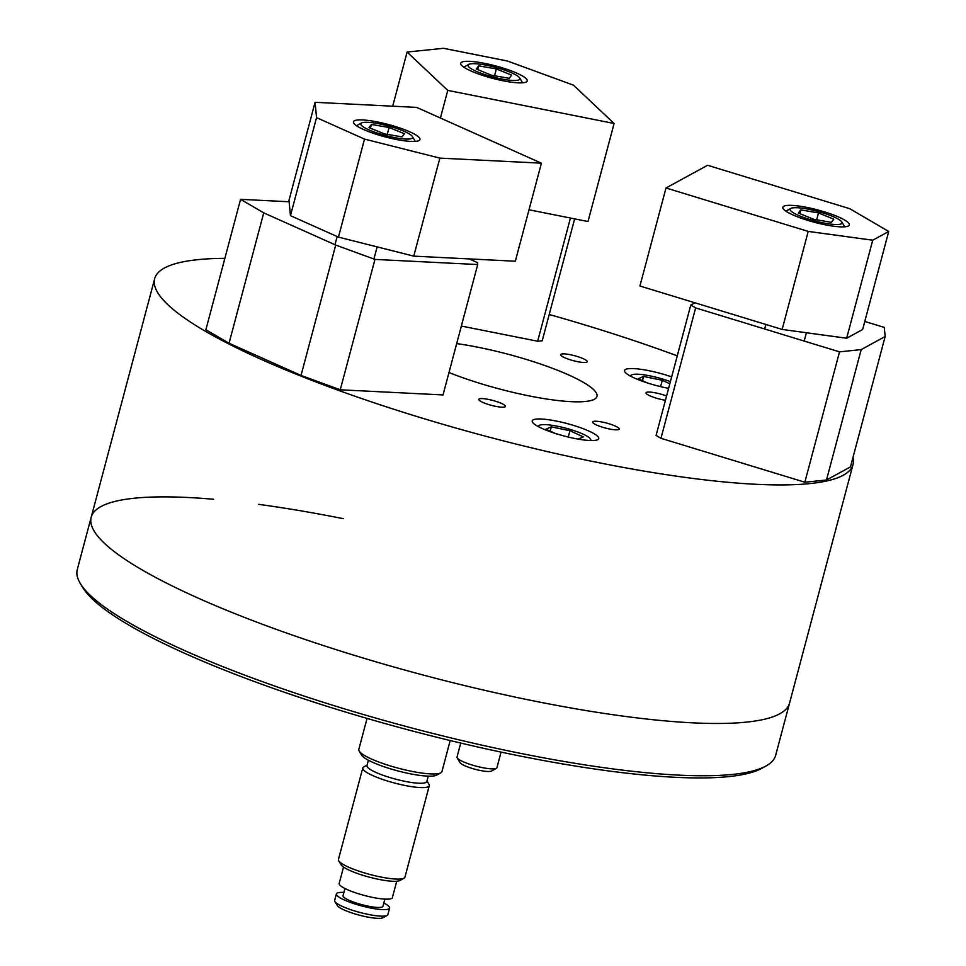 <?xml version="1.0" encoding="UTF-8"?>
<svg xmlns="http://www.w3.org/2000/svg" width="966" height="966" viewBox="0 0 966 966"><rect width="100%" height="100%" fill="white"/><g stroke="black" fill="none" stroke-linecap="round" stroke-linejoin="round"><path stroke-width="1.45" d="M556.247 421.043A34.414 6.388 14.9 0 0 532.23 420.898A34.414 6.388 14.9 0 0 574.722 438.467A34.414 6.388 14.9 0 0 598.739 438.6A34.414 6.388 14.9 0 0 556.247 421.043M671.672 376.885A34.414 6.388 14.9 0 0 648.56 370.618A34.414 6.388 14.9 0 0 624.555 370.485A34.414 6.388 14.9 0 0 667.047 388.054A34.414 6.388 14.9 0 0 668.617 388.356M570.266 354.703A13.766 2.56 14.9 0 0 560.654 354.655A13.766 2.56 14.9 0 0 577.656 361.682A13.766 2.56 14.9 0 0 587.256 361.731A13.766 2.56 14.9 0 0 570.266 354.703M666.576 396A13.766 2.56 14.9 0 0 655.612 392.872A13.766 2.56 14.9 0 0 646.013 392.812A13.766 2.56 14.9 0 0 663.014 399.839A13.766 2.56 14.9 0 0 665.441 400.274M602.192 422.045A13.766 2.56 14.9 0 0 592.593 421.985A13.766 2.56 14.9 0 0 609.582 429.013A13.766 2.56 14.9 0 0 619.194 429.073A13.766 2.56 14.9 0 0 602.192 422.045M488.41 399.405A13.766 2.56 14.9 0 0 478.81 399.356A13.766 2.56 14.9 0 0 495.812 406.372A13.766 2.56 14.9 0 0 505.411 406.432A13.766 2.56 14.9 0 0 488.41 399.405M549.207 314.493A361.332 67.101 -165.1 0 1 677.263 355.85M852.978 457.461A361.332 67.101 -165.1 0 1 853.026 464.537A361.332 67.101 -165.1 0 1 600.876 463.125A361.332 67.101 -165.1 0 1 154.669 278.715A361.332 67.101 -165.1 0 1 224.873 258.333M853.026 464.537L789.56 703.079A361.332 67.101 -165.1 0 1 537.398 701.666A361.332 67.101 -165.1 0 1 91.19 517.257A361.332 67.101 -165.1 0 1 213.631 499.277M456.676 343.594A96.358 17.895 -165.1 0 1 477.977 347.229A96.358 17.895 -165.1 0 1 596.964 396.41A96.358 17.895 -165.1 0 1 529.718 396.024A96.358 17.895 -165.1 0 1 448.985 372.526M574.649 218.871L542.216 340.769L537.664 341.227L570.447 218.026M461.35 326.049L537.664 341.227M387.137 915.418L383.031 917.7A24.09 4.468 -165.1 0 1 360.873 915.551A24.09 4.468 -165.1 0 1 337.991 906.35A24.09 4.468 -165.1 0 1 337.303 905.54L334.876 901.519A27.531 5.108 14.9 0 0 335.661 902.437A27.531 5.108 14.9 0 0 361.815 912.955A27.531 5.108 14.9 0 0 387.137 915.418A27.531 5.108 14.9 0 0 387.861 914.609L389.6 908.076A27.531 5.108 -165.1 0 1 366.078 907.038A27.531 5.108 -165.1 0 1 337.4 895.905A27.531 5.108 -165.1 0 1 336.385 893.924A27.531 5.108 -165.1 0 1 343.908 892.415M336.385 893.924L334.647 900.457A27.531 5.108 14.9 0 0 334.876 901.519M404.03 878.179L399.924 880.461A30.972 5.748 -165.1 0 1 371.439 877.696A30.972 5.748 -165.1 0 1 342.024 865.862A30.972 5.748 -165.1 0 1 341.143 864.824L338.716 860.803A34.414 6.388 14.9 0 0 339.706 861.962A34.414 6.388 14.9 0 0 372.381 875.099A34.414 6.388 14.9 0 0 404.03 878.179A34.414 6.388 14.9 0 0 404.947 877.164L429.29 785.672A34.414 6.388 -165.1 0 1 399.888 784.368A34.414 6.388 -165.1 0 1 364.049 770.457A34.414 6.388 -165.1 0 1 362.781 767.982A34.414 6.388 -165.1 0 1 363.687 766.968L367.116 765.06M362.781 767.982L338.438 859.474A34.414 6.388 14.9 0 0 338.716 860.803M428.264 776.145L426.827 781.518A30.972 5.748 -165.1 0 1 400.371 780.347A30.972 5.748 -165.1 0 1 368.118 767.825A30.972 5.748 -165.1 0 1 366.971 765.591L368.408 760.206M440.81 772.812L436.704 775.094A39.57 7.354 -165.1 0 1 400.31 771.556A39.57 7.354 -165.1 0 1 362.721 756.438A39.57 7.354 -165.1 0 1 361.598 755.098L359.171 751.089A43.011 7.994 14.9 0 0 360.39 752.526A43.011 7.994 14.9 0 0 401.252 768.96A43.011 7.994 14.9 0 0 440.81 772.812A43.011 7.994 14.9 0 0 441.945 771.544L450.192 740.548M367.056 718.426L358.809 749.423A43.011 7.994 14.9 0 0 359.171 751.089M396.748 881.209L392.377 897.619A27.531 5.108 -165.1 0 1 368.855 896.581A27.531 5.108 -165.1 0 1 340.189 885.448A27.531 5.108 -165.1 0 1 339.175 883.467L343.534 867.057M384.854 899.117L382.947 906.301A20.648 3.84 -165.1 0 1 365.305 905.528A20.648 3.84 -165.1 0 1 343.799 897.185A20.648 3.84 -165.1 0 1 343.039 895.687L344.959 888.503M383.816 903.041A27.531 5.108 -165.1 0 1 388.586 906.084A27.531 5.108 -165.1 0 1 389.6 908.076M426.972 780.987L429.001 784.344A34.414 6.388 -165.1 0 1 429.29 785.672M766.098 765.953L761.993 768.224A357.891 66.461 -165.1 0 1 521.7 756.342A357.891 66.461 -165.1 0 1 82.738 587.497L80.311 583.476A361.332 67.101 14.9 0 0 523.487 753.951A361.332 67.101 14.9 0 0 766.098 765.953A361.332 67.101 14.9 0 0 775.65 755.364L789.56 703.079A361.332 67.101 -165.1 0 1 537.398 701.666A361.332 67.101 -165.1 0 1 91.19 517.257L77.28 569.542A361.332 67.101 14.9 0 0 80.311 583.476M258.574 504.337A361.332 67.101 -165.1 0 1 343.353 518.682M695.641 307.913L660.949 438.298L656.083 435.449L690.775 305.063L695.641 307.913L839.526 351.853L804.835 482.227L826.485 479.993L850.466 466.904L885.158 336.518L884.288 327.414L864.775 321.449M660.949 438.298L804.835 482.227M839.526 351.853L861.177 349.607L826.485 479.993M861.177 349.607L885.158 336.518M694.928 302.805L690.775 305.063M289.124 201.761L240.57 199.334L205.879 329.708L229.039 343.256L301.03 375.436L340.261 389.793L443.02 394.937L477.711 264.551L477.53 262.643L469.186 258.912M240.57 199.334L263.73 212.87L229.039 343.256M263.73 212.87L335.721 245.062L301.03 375.436M335.721 245.062L374.953 259.407L340.261 389.793M374.953 259.407L477.711 264.551M503.201 80.806A34.414 6.388 -165.1 0 1 460.71 63.249A34.414 6.388 -165.1 0 1 484.727 63.382A34.414 6.388 -165.1 0 1 527.219 80.939A34.414 6.388 -165.1 0 1 503.201 80.806M407.097 52.055L447.753 90.393L614.098 123.491L573.442 85.153L507.476 61.027L443.491 48.3L407.097 52.055L392.691 106.2M447.753 90.393L440.411 118.033M529.018 209.791L588.016 221.528L614.098 123.491M517.909 76.229A26.843 4.987 14.9 0 0 491.911 66.425A26.843 4.987 14.9 0 0 468.739 64.408A26.843 4.987 14.9 0 0 470.031 67.958A26.843 4.987 14.9 0 0 500.883 78.826A26.843 4.987 14.9 0 0 519.684 77.956A26.843 4.987 14.9 0 0 517.909 76.229M463.789 67.149A30.972 5.748 -165.1 0 1 463.813 67.137L468.739 64.408M491.561 75.263L509.275 78.318L511.678 75.155L496.367 68.924L478.653 65.857L476.25 69.033L491.561 75.263M522.594 82.786A30.972 5.748 -165.1 0 1 522.606 82.798L519.684 77.956M477.651 69.6L478.653 65.857M494.544 75.771L496.367 68.924M783.752 206.241A34.414 6.388 -165.1 0 1 820.919 210.817A34.414 6.388 -165.1 0 1 849.331 224.957A34.414 6.388 -165.1 0 1 848.402 225.972A34.414 6.388 -165.1 0 1 811.247 221.407A34.414 6.388 -165.1 0 1 782.822 207.255A34.414 6.388 -165.1 0 1 783.752 206.241M888.72 231.478L849.79 208.704L707.571 165.283L666.009 187.984L639.927 286.008L782.146 329.43L846.651 338.245L862.638 329.515L888.72 231.478L872.733 240.208L846.651 338.245M666.009 187.984L808.228 231.405L782.146 329.43M808.228 231.405L872.733 240.208M409.777 131.823A34.414 6.388 -165.1 0 1 419.944 139.527A34.414 6.388 -165.1 0 1 398.97 139.961A34.414 6.388 -165.1 0 1 363.614 129.516A34.414 6.388 -165.1 0 1 353.435 121.825A34.414 6.388 -165.1 0 1 374.41 121.39A34.414 6.388 -165.1 0 1 409.777 131.823M338.438 237.117L413.762 256.135L515.325 261.218L541.407 163.182L416.624 107.395L315.073 102.311L288.979 200.348L290.452 215.66L338.438 237.117L364.52 139.092L439.856 158.11L413.762 256.135M439.856 158.11L541.407 163.182M315.073 102.311L316.534 117.635L290.452 215.66M316.534 117.635L364.52 139.092M496.379 768.32L491.452 771.061A16.519 3.067 -165.1 0 1 471.493 768.236A16.519 3.067 -165.1 0 1 460.106 762.717L457.196 757.887A20.648 3.84 14.9 0 0 471.42 764.794A20.648 3.84 14.9 0 0 496.379 768.32A20.648 3.84 14.9 0 0 496.922 767.716L501.076 752.103M590.141 440.508A26.843 4.987 14.9 0 0 590.323 438.89A26.843 4.987 14.9 0 0 571.824 429.918A26.843 4.987 14.9 0 0 539.378 425.33A26.843 4.987 14.9 0 0 538.738 426.827M578.127 439.107L583.271 436.886L569.952 430.727L551.284 426.851L545.947 429.158L554.979 433.323M460.746 743.071L457.015 757.09A20.648 3.84 14.9 0 0 457.196 757.887M550.161 431.102L551.284 426.851M568.262 437.043L569.952 430.727M670.404 381.642A26.843 4.987 14.9 0 0 631.704 374.917A26.843 4.987 14.9 0 0 631.064 376.414M669.824 383.804L662.278 380.302L643.61 376.438L638.272 378.732L647.305 382.91M642.487 380.676L643.61 376.438M660.587 386.629L662.278 380.302M812.829 220.393A26.843 4.987 14.9 0 0 841.797 221.975A26.843 4.987 14.9 0 0 819.325 211.832A26.843 4.987 14.9 0 0 790.852 208.415A26.843 4.987 14.9 0 0 812.829 220.393M844.707 226.805A30.972 5.748 -165.1 0 1 844.719 226.817L841.797 221.975M800.766 209.876L798.363 213.051L813.674 219.27L831.4 222.337L833.803 219.173L818.48 212.943L800.766 209.876L799.776 213.619M785.913 211.168A30.972 5.748 -165.1 0 1 785.926 211.156L790.852 208.415M816.656 219.789L818.48 212.943M366.005 122.259A26.843 4.987 14.9 0 0 361.465 122.984A26.843 4.987 14.9 0 0 375.533 132.463A26.843 4.987 14.9 0 0 407.386 139.092A26.843 4.987 14.9 0 0 412.41 136.544A26.843 4.987 14.9 0 0 393.222 127.355A26.843 4.987 14.9 0 0 366.005 122.259M356.514 125.737A30.972 5.748 -165.1 0 1 356.539 125.725L361.465 122.984M404.416 133.731L389.093 127.5L371.379 124.445L368.976 127.609L384.287 133.839L402.013 136.906L404.416 133.731M412.41 136.544L415.32 141.362A30.972 5.748 -165.1 0 1 415.332 141.386M370.376 128.188L371.379 124.445M387.269 134.359L389.093 127.5M154.669 278.715L91.19 517.257M590.323 438.89L591.325 440.544M539.378 425.33L537.7 426.272M631.704 374.917L630.013 375.859M804.195 341.058L806.417 332.751M764.674 328.995L765.881 324.467M334.973 244.724L337.158 236.549M373.902 259.021L377.138 246.885"/></g></svg>
